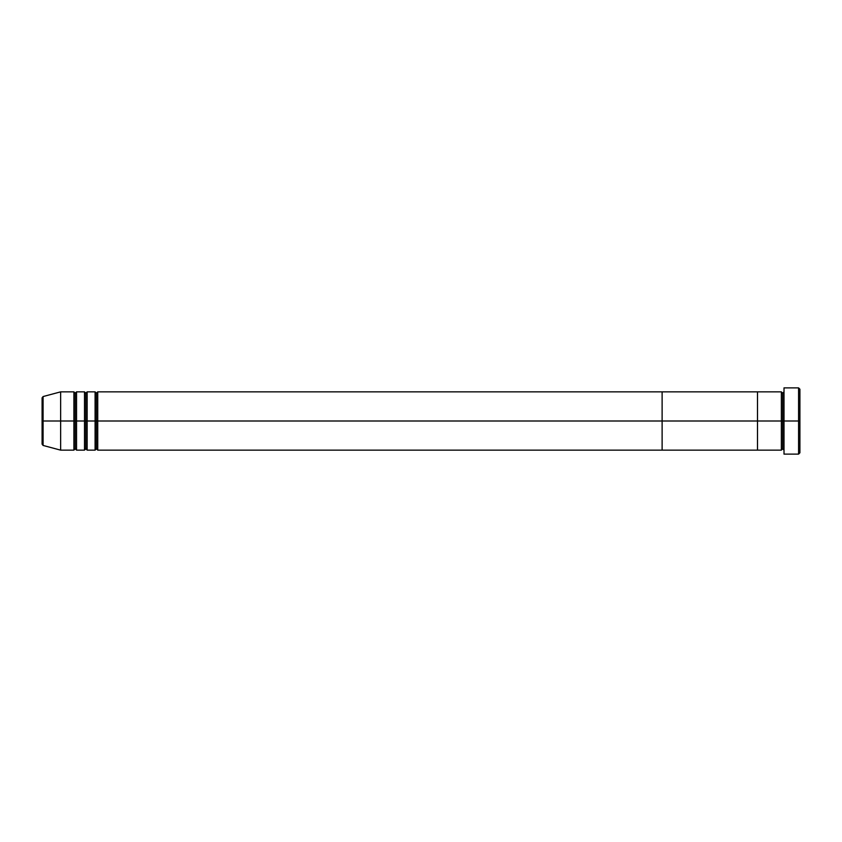 <?xml version="1.0" encoding="UTF-8"?>
<svg xmlns="http://www.w3.org/2000/svg" width="842" height="842" viewBox="0 0 842 842"><rect width="100%" height="100%" fill="white"/><g stroke="black" fill="none" stroke-linecap="round" stroke-linejoin="round"><path stroke-width="1.26" d="M784.007 450.144L782.681 448.818L781.355 450.144L781.355 421L782.681 421L782.681 393.182L782.681 421L784.007 421L784.007 454.122L784.007 387.878L784.007 421L799.9 421L799.9 389.204L799.9 452.796L799.9 421L798.574 421L798.574 454.122L798.574 421L782.681 421L782.681 393.182L782.681 421L781.355 421L781.355 391.856L781.355 421L757.505 421L757.505 450.144L757.505 391.856L757.505 421L781.355 421L781.355 391.856L662.117 391.856L662.117 421L96.42 421L96.42 393.182L96.42 421L95.093 421L95.093 391.856L95.093 421L85.821 421L85.821 393.182L85.821 421L84.495 421L84.495 391.856L84.495 421L75.222 421L75.222 393.182L75.222 421L73.896 421L73.896 391.856L73.896 421L43.079 421L43.079 445.439L43.079 421L42.1 421L42.1 444.155L42.1 421L42.1 444.155L43.079 445.439L43.079 421L60.645 421L60.645 450.144L60.645 421L73.896 421L73.896 391.856L60.645 391.856L60.645 421L60.645 391.856L43.079 396.561L43.079 421L43.079 396.561L43.079 421L42.1 421L42.1 397.845L42.1 421L42.1 397.845L43.079 396.561M798.574 421L798.574 387.878L798.574 421M781.355 421L781.355 450.144L781.355 421M782.681 421L782.681 448.818L782.681 421M97.746 450.144L96.42 448.818L95.093 450.144L95.093 421L96.42 421L96.42 448.818L96.42 393.182L96.42 448.818L96.42 421L97.746 421L97.746 391.856L97.746 450.144L662.117 450.144L662.117 391.856L97.746 391.856L97.746 421L662.117 421L662.117 391.856L662.117 450.144L662.117 421L757.505 421L662.117 421L662.117 450.144L757.505 450.144L757.505 391.856L757.505 450.144L781.355 450.144M87.147 450.144L85.821 448.818L84.495 450.144L84.495 421L85.821 421L85.821 448.818L85.821 393.182L85.821 448.818L85.821 421L87.147 421L87.147 391.856L87.147 450.144L95.093 450.144M76.548 450.144L75.222 448.818L73.896 450.144L73.896 421L75.222 421L75.222 448.818L75.222 393.182L75.222 448.818L75.222 421L76.548 421L76.548 391.856L76.548 450.144L84.495 450.144M84.495 421L84.495 391.856L76.548 391.856L76.548 421L84.495 421L84.495 450.144L84.495 421M95.093 421L95.093 391.856L87.147 391.856L87.147 421L95.093 421L95.093 450.144L95.093 421M76.548 421L76.548 450.144L76.548 421M73.896 421L73.896 450.144L73.896 421M87.147 421L87.147 450.144L87.147 421M97.746 421L97.746 450.144L97.746 421M784.007 454.122L798.574 454.122L799.9 452.796M781.355 391.856L782.681 393.182L784.007 391.856M799.9 389.204L798.574 387.878L784.007 387.878M97.746 391.856L96.42 393.182L95.093 391.856M87.147 391.856L85.821 393.182L84.495 391.856M76.548 391.856L75.222 393.182L73.896 391.856M73.896 450.144L60.645 450.144L43.079 445.439"/></g></svg>
